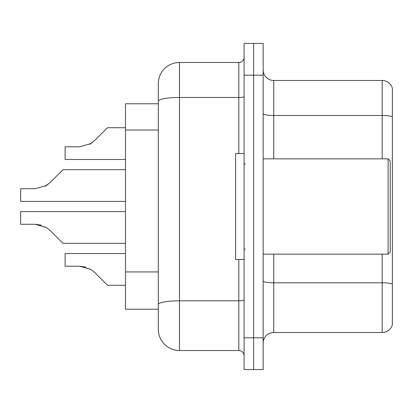 <?xml version="1.0" encoding="UTF-8"?>
<svg xmlns="http://www.w3.org/2000/svg" width="413" height="413" viewBox="0 0 413 413"><rect width="100%" height="100%" fill="white"/><g stroke="black" fill="none" stroke-linecap="round" stroke-linejoin="round"><path stroke-width="0.62" d="M158.318 103.782L125.49 103.782L125.49 309.218L158.318 309.218L158.318 329.342L158.318 83.658A21.182 21.182 0 0 1 179.495 62.482L238.797 62.482A5.297 5.297 0 0 0 244.093 57.185M263.153 343.11A10.588 10.588 0 0 1 273.747 332.517L382.185 332.517L382.185 254.155M253.623 43.417L244.093 43.417L244.093 337.813L253.623 337.813L253.623 369.583L263.153 369.583L263.153 337.813L253.623 337.813L253.623 43.417L263.153 43.417L263.153 337.813M392.35 88.108A10.588 10.588 0 0 0 382.185 80.483A10.588 10.588 0 0 1 392.35 88.108L392.35 324.892A10.588 10.588 0 0 1 382.185 332.517M392.35 116.812A10.588 1.838 180 0 0 382.185 115.485L382.185 80.483L273.747 80.483A10.588 10.588 0 0 1 263.153 69.89A10.588 10.588 0 0 0 273.747 80.483L273.747 158.845M244.093 337.813L244.093 369.583L253.623 369.583M179.495 62.482L179.495 350.518L238.797 350.518L238.797 259.447M158.318 317.69L158.318 308.16M238.797 153.553L238.797 97.483L179.495 97.483A21.182 3.676 180 0 0 158.318 101.159L158.318 83.658M244.093 355.815A5.297 5.297 0 0 0 238.797 350.518M179.495 350.518A21.182 21.182 0 0 1 158.318 329.342M125.49 211.585L20.65 211.585L20.65 224.274L35.172 224.274L20.65 224.274L35.172 224.274L20.65 224.274L35.172 224.274L20.65 224.274L35.172 224.274L20.65 224.274L35.172 224.274L20.65 224.274L35.172 224.274L20.65 224.274L35.172 224.274L20.65 224.274L35.172 224.274L20.65 224.274L35.172 224.274L20.65 224.274L35.172 224.274L46.354 227.47L35.972 224.29L46.354 227.47L35.972 224.29L46.354 227.47L35.972 224.29L46.354 227.47L35.972 224.29L46.354 227.47L35.972 224.29L46.354 227.47L35.972 224.29L46.354 227.47L35.972 224.29L46.354 227.47L35.972 224.29L46.354 227.47L35.972 224.29L46.354 227.47L50.149 230.48L63.008 243.34L125.49 243.34M46.354 227.47L50.149 230.48M125.49 169.66L63.008 169.66L50.149 182.52L45.058 186.278L46.354 185.53L35.172 188.726L20.65 188.726L20.65 201.415L125.49 201.415M50.149 182.52L45.058 186.278L50.149 182.52L45.058 186.278L50.149 182.52L45.058 186.278L50.149 182.52L45.058 186.278L50.149 182.52L45.058 186.278L50.149 182.52L45.058 186.278L50.149 182.52L45.058 186.278L50.149 182.52L45.058 186.278L50.149 182.52L45.058 186.278L50.149 182.52L46.354 185.53L50.149 182.52L46.354 185.53L35.172 188.726M107.488 127.725L125.49 127.725L107.488 127.725L94.629 140.585L89.533 144.344L90.834 143.595L79.652 146.791L65.125 146.791L65.125 159.48L125.49 159.48M94.629 140.585L90.834 143.595L94.629 140.585L90.834 143.595L79.652 146.791L90.834 143.595L79.652 146.791L90.834 143.595L79.652 146.791L90.834 143.595L79.652 146.791L90.834 143.595L79.652 146.791L90.834 143.595L79.652 146.791L90.834 143.595L79.652 146.791L90.834 143.595L79.652 146.791L90.834 143.595L79.652 146.791L90.834 143.595L94.629 140.585L89.533 144.344M125.49 253.52L65.125 253.52L65.125 266.209L79.652 266.209L65.125 266.209L79.652 266.209L65.125 266.209L79.652 266.209L65.125 266.209L79.652 266.209L65.125 266.209L79.652 266.209L65.125 266.209L79.652 266.209L65.125 266.209L79.652 266.209L65.125 266.209L79.652 266.209L65.125 266.209L79.652 266.209L65.125 266.209L79.652 266.209L90.834 269.405L94.629 272.415L107.488 285.275L125.49 285.275M388.112 158.845L390.233 160.962L390.233 252.038L388.112 254.155L388.112 158.845L263.153 158.845M244.093 153.553L235.622 153.553L235.622 259.447L244.093 259.447M80.447 266.225L90.834 269.405L94.629 272.415L90.834 269.405L94.629 272.415L90.834 269.405L94.629 272.415L90.834 269.405L94.629 272.415L90.834 269.405L94.629 272.415L90.834 269.405L94.629 272.415L90.834 269.405L94.629 272.415L90.834 269.405L94.629 272.415L90.834 269.405L94.629 272.415L90.834 269.405L94.629 272.415L90.834 269.405L80.447 266.225M65.125 266.209L79.652 266.209L85.465 267.025M40.985 225.09L35.172 224.274M158.318 130.033L125.49 130.033M158.318 271.935L125.49 271.935M392.35 284.129A10.588 1.838 180 0 0 382.185 282.802L273.747 282.802L273.747 332.517M382.185 158.845L382.185 115.485L273.747 115.485A10.588 1.838 0 0 1 263.153 113.647M263.153 75.187L244.093 75.187M273.747 254.155L273.747 282.802A10.588 1.838 -0 0 1 263.153 280.964M244.093 299.884A5.297 0.919 0 0 1 238.797 300.809L179.495 300.809A21.182 3.676 180 0 0 158.318 304.484M244.093 96.565A5.297 0.919 0 0 1 238.797 97.483L238.797 62.482M263.153 254.155L388.112 254.155M245.152 164.142L244.093 163.083M245.152 248.858L244.093 249.917"/></g></svg>
